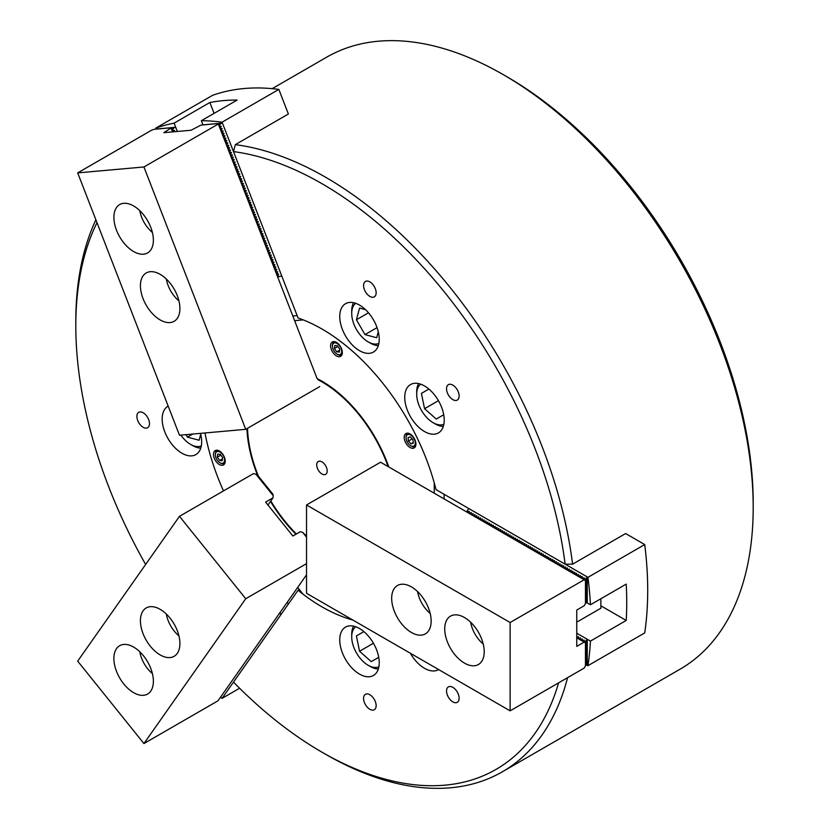 <?xml version="1.0" encoding="UTF-8"?>
<svg xmlns="http://www.w3.org/2000/svg" width="829" height="829" viewBox="0 0 829 829"><rect width="100%" height="100%" fill="white"/><g stroke="black" fill="none" stroke-linecap="round" stroke-linejoin="round"><path stroke-width="1.24" d="M452.831 687.345A8.901 5.14 -120 0 0 448.385 686.899A8.901 5.14 -120 0 0 447.018 694.028A8.901 5.14 -120 0 0 452.831 701.873A8.901 5.14 -120 0 0 457.276 702.318A8.901 5.14 -120 0 0 458.644 695.179A8.901 5.14 -120 0 0 452.831 687.345M369.858 694.754A8.901 5.14 -120 0 0 365.413 694.308A8.901 5.14 -120 0 0 364.045 701.438A8.901 5.14 -120 0 0 369.858 709.282A8.901 5.14 -120 0 0 374.314 709.728A8.901 5.14 -120 0 0 375.672 702.598A8.901 5.14 -120 0 0 369.858 694.754M369.858 281.881A8.901 5.14 -120 0 0 365.413 281.445A8.901 5.14 -120 0 0 364.045 288.575A8.901 5.14 -120 0 0 369.858 296.419A8.901 5.14 -120 0 0 374.314 296.855A8.901 5.14 -120 0 0 375.672 289.725A8.901 5.14 -120 0 0 369.858 281.881M452.831 385.102A8.901 5.14 -120 0 0 448.385 384.656A8.901 5.14 -120 0 0 447.018 391.796A8.901 5.14 -120 0 0 452.831 399.63A8.901 5.14 -120 0 0 457.276 400.075A8.901 5.14 -120 0 0 458.644 392.946A8.901 5.14 -120 0 0 452.831 385.102M359.485 628.506A27.917 16.124 -120 0 0 345.527 627.118A27.917 16.124 -120 0 0 341.247 649.49A27.917 16.124 -120 0 0 359.485 674.091A27.917 16.124 -120 0 0 373.444 675.48A27.917 16.124 -120 0 0 377.723 653.107A27.917 16.124 -120 0 0 359.485 628.506M410.334 653.231A27.917 16.124 -120 0 0 424.479 668.288A27.917 16.124 -120 0 0 438.437 669.677A27.917 16.124 -120 0 0 438.614 669.563M424.479 385.941A27.917 16.124 -120 0 0 410.521 384.563A27.917 16.124 -120 0 0 406.241 406.935A27.917 16.124 -120 0 0 424.479 431.536A27.917 16.124 -120 0 0 438.437 432.914A27.917 16.124 -120 0 0 442.717 410.542A27.917 16.124 -120 0 0 424.479 385.941M359.485 305.093A27.917 16.124 -120 0 0 345.527 303.704A27.917 16.124 -120 0 0 341.247 326.077A27.917 16.124 -120 0 0 359.485 350.677A27.917 16.124 -120 0 0 373.444 352.066A27.917 16.124 -120 0 0 377.723 329.693A27.917 16.124 -120 0 0 359.485 305.093M143.179 412.759A8.901 5.14 -120 0 0 138.733 412.324A8.901 5.14 -120 0 0 137.365 419.453A8.901 5.14 -120 0 0 143.179 427.298A8.901 5.14 -120 0 0 147.635 427.733A8.901 5.14 -120 0 0 148.992 420.604A8.901 5.14 -120 0 0 143.179 412.759M168.173 406.106A27.917 16.124 -120 0 0 167.955 406.231A27.917 16.124 -120 0 0 163.676 428.603A27.917 16.124 -120 0 0 181.914 453.204A27.917 16.124 -120 0 0 195.882 454.582A27.917 16.124 -120 0 0 200.483 433.37M507.047 76.828L503.348 74.693L507.037 76.828A348.118 200.991 60 0 1 507.047 76.828A348.118 200.991 60 0 1 753.198 503.193L753.198 507.462A353.361 204.017 -120 0 0 503.348 74.693A353.361 204.017 -120 0 0 503.338 74.693A353.361 204.017 -120 0 0 326.657 57.191L272.171 88.651M567.564 677.687A353.361 204.017 60 0 1 502.343 771.809L680.018 669.231A353.361 204.017 -120 0 0 753.198 507.462M321.963 183.686A348.118 200.991 -120 0 0 233.498 151.603L298.057 317.984A170.132 98.226 60 0 1 321.963 329.009A170.132 98.226 60 0 1 436.023 489.618L565.129 564.155A348.118 200.991 -120 0 0 321.963 183.686M233.498 151.603L235.332 144.64A353.361 204.017 60 0 1 325.662 177.271A353.361 204.017 60 0 1 572.58 564.176L625.636 533.544L644.724 544.57A348.999 201.488 60 0 1 644.724 632.9L587.958 665.677A348.999 201.488 -120 0 0 590.445 641.107L626.227 620.444A348.999 201.488 -120 0 0 626.227 584.113L590.445 604.766L587.243 602.921L587.243 576.922L587.958 577.336L644.724 544.57M502.343 771.809A353.361 204.017 60 0 1 325.662 754.307A353.361 204.017 60 0 1 325.652 754.307L321.953 752.172A348.118 200.991 -120 0 0 558.591 682.868M223.498 490.903A170.132 98.226 60 0 1 205.012 432.966A170.132 98.226 -120 0 0 223.498 490.903M96.993 222.659A348.118 200.991 -120 0 0 75.802 325.807A348.118 200.991 -120 0 0 145.635 564.466M321.953 752.172A348.118 200.991 -120 0 1 233.498 682.112L298.057 590.269L299.352 589.523M297.673 587.429L303.217 594.331A170.132 98.226 -120 0 0 321.963 606.849A170.132 98.226 -120 0 0 352.76 619.999A170.132 98.226 60 0 1 298.057 590.269M75.802 325.807L75.802 321.538A353.361 204.017 60 0 1 95.884 219.799M235.332 144.64L288.388 114.008L278.845 89.408L222.079 122.174A348.999 201.488 -120 0 0 201.343 120.723L237.125 100.06A348.999 201.488 -120 0 0 209.872 102.495L174.09 123.158L177.313 131.469M565.129 564.155L572.58 564.176M582.217 578.642L582.02 576.487L579.937 577.202L580.383 575.544L578.507 576.373L578.528 574.476L576.663 575.305L576.466 573.285L574.808 574.238L574.829 572.342L572.528 572.922L572.766 571.14L571.108 572.103L571.129 570.197L569.254 571.036L569.274 569.129L566.984 569.72L567.212 567.938L565.129 568.653L565.575 566.995L563.274 567.575L563.513 565.803L561.855 566.756L561.875 564.86L560 565.689L560.021 563.793L558.155 564.622L558.166 562.715L556.3 563.554L556.321 561.647L554.446 562.487L554.259 560.456L552.176 561.171L552.622 559.513L550.321 560.103L550.767 558.445L548.477 559.036L548.705 557.254L547.047 558.207L547.067 556.311L545.192 557.14L545.213 555.243L543.347 556.072L543.15 554.052L541.492 555.005L541.513 553.098L539.213 553.689L539.658 552.031L537.793 552.87L537.814 550.964L535.513 551.554L535.959 549.896L533.669 550.487L534.104 548.829L532.239 549.658L532.259 547.762L529.959 548.342L530.405 546.694L528.539 547.523L528.56 545.627L526.684 546.456L526.705 544.549L524.84 545.389L524.85 543.482L522.985 544.321L523.006 542.415L520.705 543.005L521.151 541.347L518.861 541.938L519.306 540.28L517.431 541.109L517.451 539.213L515.586 540.042L515.597 538.145L513.731 538.974L513.752 537.078L511.876 537.907L511.897 536L510.032 536.84L510.053 534.933L508.177 535.772L508.198 533.866L506.332 534.705L506.343 532.798L504.053 533.389L504.498 531.731L502.198 532.322L502.643 530.664L500.778 531.493L500.789 529.596L498.923 530.425L498.944 528.529L497.079 529.358L497.089 527.462L495.224 528.291L495.245 526.384L493.369 527.223L493.39 525.317L491.524 526.156L491.535 524.249L489.245 524.84L489.69 523.182L487.39 523.773L487.835 522.115L485.97 522.944L485.991 521.047L484.115 521.876L484.136 519.98L482.271 520.809L482.281 518.913L480.416 519.742L480.437 517.835L478.571 518.674L478.582 516.768L476.716 517.607L476.737 515.7L474.862 516.54L474.882 514.633L473.017 515.462L473.027 513.565L471.162 514.394L471.183 512.498L469.307 513.327L469.121 511.306L467.038 512.011L467.432 510.529M582.217 640.983L582.227 638.941L580.362 639.781L580.383 637.874L578.082 638.465L578.31 636.682L576.756 637.584M584.062 579.72L584.082 577.678L582.217 578.507M584.062 642.05L584.082 640.009L582.217 640.848M467.483 510.363L468.789 508.529L587.243 576.922L586.01 578.455L586.01 602.818L587.243 602.921M576.756 633.201L587.243 639.252L586.01 640.786L586.01 665.148L587.958 665.677M587.243 665.262L587.243 639.252L590.445 641.107M600.88 605.812L626.227 620.444M590.445 604.766A348.999 201.488 -120 0 0 587.958 577.336M584.082 577.678L583.865 578.476M584.062 579.575L586.01 578.455M469.328 511.431L469.121 512.229M471.183 512.498L470.965 513.296M473.027 513.565L472.82 514.363M474.882 514.633L474.665 515.431M476.737 515.7L476.52 516.498M478.582 516.768L478.374 517.565M480.437 517.835L480.219 518.633M482.281 518.913L482.074 519.71M484.136 519.98L483.918 520.778M485.991 521.047L485.773 521.845M487.835 522.115L487.628 522.912M489.69 523.182L489.473 523.98M491.535 524.249L491.328 525.047M493.39 525.317L493.172 526.114M495.245 526.384L495.027 527.182M497.089 527.462L496.882 528.26M498.944 528.529L498.726 529.327M500.789 529.596L500.581 530.394M502.643 530.664L502.426 531.462M504.498 531.731L504.281 532.529M506.343 532.798L506.136 533.596M508.198 533.866L507.98 534.664M510.053 534.933L509.835 535.731M511.897 536L511.69 536.798M513.752 537.078L513.534 537.876M515.597 538.145L515.389 538.943M517.451 539.213L517.234 540.011M519.306 540.28L519.089 541.078M521.151 541.347L520.944 542.145M523.006 542.415L522.788 543.213M524.85 543.482L524.643 544.28M526.705 544.549L526.488 545.347M528.56 545.627L528.342 546.425M530.405 546.694L530.197 547.492M532.259 547.762L532.042 548.56M534.104 548.829L533.897 549.627M535.959 549.896L535.741 550.694M537.814 550.964L537.596 551.762M539.658 552.031L539.451 552.829M541.513 553.098L541.296 553.896M543.358 554.176L543.15 554.964M545.213 555.243L544.995 556.041M547.067 556.311L546.85 557.109M548.912 557.378L548.705 558.176M550.767 558.445L550.549 559.243M552.622 559.513L552.404 560.311M554.466 560.58L554.259 561.378M556.321 561.647L556.104 562.445M558.166 562.715L557.958 563.513M560.021 563.793L559.803 564.59M561.875 564.86L561.658 565.658M563.72 565.927L563.513 566.725M565.575 566.995L565.357 567.792M567.419 568.062L567.212 568.86M569.274 569.129L569.057 569.927M571.129 570.197L570.912 570.994M572.974 571.264L572.766 572.062M574.829 572.342L574.611 573.129M576.673 573.409L576.466 574.207M578.528 574.476L578.31 575.274M580.383 575.544L580.165 576.342M582.227 576.611L582.02 577.409M578.528 636.807L578.31 637.605M580.383 637.874L580.165 638.672M582.227 638.941L582.02 639.739M584.082 640.009L583.865 640.807M584.062 641.915L586.01 640.786M336.45 342.398A8.29 4.787 -120 0 0 332.305 341.983A8.29 4.787 -120 0 0 331.04 348.626A8.29 4.787 -120 0 0 336.45 355.931A8.29 4.787 -120 0 0 340.595 356.346A8.29 4.787 -120 0 0 341.869 349.703A8.29 4.787 -120 0 0 336.45 342.398M410.065 433.961A8.29 4.787 -120 0 0 405.92 433.557A8.29 4.787 -120 0 0 404.645 440.199A8.29 4.787 -120 0 0 410.065 447.505A8.29 4.787 -120 0 0 414.199 447.909A8.29 4.787 -120 0 0 415.474 441.266A8.29 4.787 -120 0 0 410.065 433.961M219.364 450.997A8.29 4.787 -120 0 0 215.219 450.593A8.29 4.787 -120 0 0 213.944 457.225A8.29 4.787 -120 0 0 219.364 464.53A8.29 4.787 -120 0 0 223.509 464.945A8.29 4.787 -120 0 0 224.773 458.302A8.29 4.787 -120 0 0 219.364 450.997M295.922 534.239A106.205 61.325 60 0 1 270.513 501.4M257.498 475.193A106.205 61.325 60 0 1 246.938 428.634M317.113 378.615L218.141 123.573L317.113 378.615A106.205 61.325 60 0 1 321.963 381.205A106.205 61.325 60 0 1 388.801 466.986M434.241 493.214L434.241 482.882A170.132 98.226 -120 0 0 303.217 319.89L294.813 320.636M297.134 315.621L292.979 315.984M444.116 498.913L444.116 494.281M321.963 461.877A7.42 4.28 -120 0 0 318.253 461.504A7.42 4.28 -120 0 0 317.113 467.452A7.42 4.28 -120 0 0 321.963 473.981A7.42 4.28 -120 0 0 325.662 474.354A7.42 4.28 -120 0 0 326.802 468.406A7.42 4.28 -120 0 0 321.963 461.877M388.127 466.592A105.366 60.838 -120 0 0 321.963 381.9A105.366 60.838 -120 0 0 317.88 379.672M247.508 428.303A105.366 60.838 -120 0 0 258.43 476.188M270.814 500.965A105.366 60.838 -120 0 0 296.388 533.969M600.88 598.745L600.88 608.227L576.756 622.154M464.468 663.117A27.917 16.124 -120 0 0 478.437 664.506A27.917 16.124 -120 0 0 482.716 642.133A27.917 16.124 -120 0 0 464.468 617.522A27.917 16.124 -120 0 0 450.51 616.144A27.917 16.124 -120 0 0 446.23 638.517A27.917 16.124 -120 0 0 464.468 663.117M411.412 632.486A27.917 16.124 -120 0 0 425.37 633.874A27.917 16.124 -120 0 0 429.65 611.501A27.917 16.124 -120 0 0 411.412 586.891A27.917 16.124 -120 0 0 397.454 585.512A27.917 16.124 -120 0 0 393.174 607.885A27.917 16.124 -120 0 0 411.412 632.486M585.461 580.518L585.461 603.522L584.155 605.771L576.756 610.051L576.756 646.382L584.155 642.102L585.461 642.848L585.461 665.863L584.155 668.101L510.125 710.847L306.533 593.305L306.533 504.975L510.125 622.517L584.155 579.772L585.875 580.766L585.461 603.139M306.533 504.975L380.573 462.23L584.155 579.772M576.756 637.833L584.155 642.102M585.461 642.848L585.461 665.469M510.125 710.847L510.125 622.517M224.255 457.836A6.539 3.782 -120 0 0 219.074 451.65A6.539 3.782 -120 0 0 215.353 454.738A6.539 3.782 -120 0 0 215.706 456.986A6.539 3.782 -120 0 0 219.975 462.748A6.539 3.782 -120 0 0 224.255 457.836M215.364 454.396A7.42 4.28 60 0 1 215.353 454.023A7.42 4.28 60 0 1 216.887 450.634A7.42 4.28 60 0 1 217.737 450.323M219.612 460.458L222.245 460.717L222.607 457.67L220.348 454.365L217.716 454.105L217.343 457.152L219.612 460.458L222.473 458.8M224.991 462.893A7.42 4.28 60 0 1 224.307 463.473A7.42 4.28 60 0 1 220.597 463.11A7.42 4.28 60 0 1 220.276 462.914M220.866 455.121L217.343 457.152M470.644 622.227A23.212 13.399 -120 0 0 483.224 644.029M180.867 435.121A23.212 13.399 -120 0 0 190.556 444.365A23.212 13.399 -120 0 0 201.292 445.95M200.753 448.095A26.176 15.109 60 0 1 192.649 445.577L190.556 444.365M186.007 434.665L187.416 437.121L199.115 440.251L200.711 434.292M192.701 434.064L187.416 437.121M420.707 384.19A23.212 13.399 -120 0 0 416.707 394.272A23.212 13.399 -120 0 0 421.505 410.448A23.212 13.399 -120 0 0 433.111 422.697A23.212 13.399 -120 0 0 443.857 424.282M443.318 426.438A26.176 15.109 60 0 1 435.215 423.909L433.111 422.697M421.412 393.381L428.883 389.07L421.412 393.381L424.552 408.697L436.251 419.07L443.722 414.759M416.707 394.272L416.707 391.858A26.176 15.109 60 0 1 418.572 383.578M438.437 400.676L424.552 408.697M355.714 626.745A23.212 13.399 -120 0 0 351.714 636.838A23.212 13.399 -120 0 0 368.117 665.262A23.212 13.399 -120 0 0 372.366 667.065A23.212 13.399 -120 0 0 378.863 666.837M378.325 668.993A26.176 15.109 60 0 1 375.009 668.506A26.176 15.109 60 0 1 370.221 666.475L368.117 665.262M351.714 636.838L351.714 634.413A26.176 15.109 60 0 1 353.579 626.133M356.418 635.936L363.89 631.625L356.418 635.936L359.558 651.252L371.257 661.625L378.729 657.314M373.444 643.242L359.558 651.252M355.714 303.331A23.212 13.399 -120 0 0 351.714 313.424A23.212 13.399 -120 0 0 363.869 338.75A23.212 13.399 -120 0 0 368.117 341.849A23.212 13.399 -120 0 0 378.863 343.424M351.714 313.424L351.714 310.999A26.176 15.109 60 0 1 353.579 302.72M365.516 309.663L359.558 308.067L356.418 319.766L364.988 334.595L376.687 337.735L378.283 331.776M378.325 345.579A26.176 15.109 60 0 1 370.221 343.061L368.117 341.849M377.05 327.631L364.988 334.595M368.49 312.802L356.418 319.766M279.238 613.647L281.673 613.584L222.079 698.35L239.602 688.236M288.409 603.989L287.135 602.414M222.441 697.842L220.203 697.645M221.561 697.821A348.999 201.488 -120 0 0 222.079 698.35M218.711 124.039L222.441 123.106L281.673 275.746L279.632 276.596L277.611 276.368L278.565 274.109L276.471 273.435L277.746 271.995L275.756 271.601L276.71 269.342L274.617 268.658L275.788 266.959L273.694 266.275L274.969 264.845L272.979 264.441L273.933 262.182L271.85 261.508L273.01 259.798L270.917 259.125L272.088 257.415L269.995 256.741L271.27 255.301L269.28 254.897L270.233 252.648L268.14 251.964L269.311 250.254L267.435 250.13L268.492 248.151L266.296 247.197L267.456 245.488L265.363 244.814L266.534 243.104L264.441 242.431L265.715 240.99L263.726 240.586L264.679 238.337L262.596 237.654L263.757 235.944L261.881 235.819L262.938 233.84L260.948 233.436L261.902 231.177L259.819 230.503L260.98 228.794L258.886 228.12L260.057 226.41L257.964 225.726L259.239 224.296L257.249 223.892L258.202 221.633L256.109 220.96L257.28 219.25L255.405 219.125L256.462 217.146L254.265 216.193L255.425 214.483L253.332 213.809L254.503 212.1L252.41 211.416L253.684 209.986L251.695 209.582L252.648 207.323L250.565 206.649L251.726 204.939L249.633 204.266L250.804 202.556L248.71 201.882L249.985 200.442L247.995 200.048L248.949 197.789L246.855 197.105L248.026 195.406L245.933 194.722L247.208 193.292L245.218 192.888L246.172 190.629L244.078 189.955L245.249 188.245L243.156 187.572L244.431 186.131L242.441 185.737L243.498 183.748L241.312 182.794L242.472 181.095L240.597 180.96L241.653 178.981L239.457 178.028L240.731 176.598L238.742 176.194L239.695 173.935L237.602 173.261L238.773 171.551L236.679 170.878L237.954 169.437L235.964 169.033L236.918 166.784L234.825 166.101L235.996 164.391L234.12 164.266L235.177 162.287L232.98 161.334L234.141 159.624L232.047 158.95L233.218 157.241L231.125 156.567L232.4 155.127L230.41 154.722L231.364 152.474L229.281 151.79L230.441 150.08L228.348 149.407L229.519 147.697L227.643 147.572L228.7 145.593L226.504 144.64L227.664 142.93L225.571 142.256L226.742 140.547L224.649 139.863L225.923 138.433L223.934 138.028L224.887 135.769L222.794 135.096L223.965 133.386L222.089 133.262L223.146 131.283L220.949 130.329L222.11 128.619L219.923 127.946M173.551 131.811L174.432 130.412L172.453 130.288M172.556 130.277L172.245 129.738M220.027 127.946L221.188 126.236L219.208 126.112M219.312 126.101L218.991 125.562M171.955 128.215L175.696 127.283L156.194 129.023L155.831 128.091L212.587 95.325A348.999 201.488 60 0 1 278.845 89.408M201.343 120.723L202.939 124.847L222.441 123.106L222.079 122.174M214.089 113.355L209.872 102.495M277.953 276.741L279.632 276.596M174.09 123.158A348.999 201.488 -120 0 0 155.831 128.091M220.587 123.873L219.094 125.552M173.841 128.049L172.349 129.728M414.345 439.246A6.539 3.782 -120 0 0 409.194 434.458A6.539 3.782 -120 0 0 406.055 437.702A6.539 3.782 -120 0 0 407.008 441.505A6.539 3.782 -120 0 0 410.676 445.722A6.539 3.782 -120 0 0 414.832 445.132A6.539 3.782 -120 0 0 414.345 439.246M406.065 437.37A7.42 4.28 60 0 1 406.055 436.997A7.42 4.28 60 0 1 407.588 433.598A7.42 4.28 60 0 1 408.438 433.287M411.049 443.857L413.308 443.152L412.935 439.681L410.303 436.904L408.044 437.598L408.417 441.069L411.049 443.857L413.246 442.582M415.692 445.857A7.42 4.28 60 0 1 414.997 446.437A7.42 4.28 60 0 1 411.298 446.075A7.42 4.28 60 0 1 410.977 445.878M412.189 438.893L408.417 441.069M336.47 353.755A6.539 3.782 -120 0 0 337.071 354.149A6.539 3.782 -120 0 0 341.683 351.828A6.539 3.782 -120 0 0 337.672 343.859A6.539 3.782 -120 0 0 332.439 346.139A6.539 3.782 -120 0 0 336.47 353.755M342.087 354.294A7.42 4.28 60 0 1 341.393 354.874A7.42 4.28 60 0 1 337.683 354.511A7.42 4.28 60 0 1 337.372 354.315M334.812 345.496L334.439 348.543L336.698 351.859L339.33 352.118L339.703 349.071L337.444 345.766L334.812 345.496M332.45 345.797A7.42 4.28 60 0 1 332.439 345.424A7.42 4.28 60 0 1 333.983 342.025A7.42 4.28 60 0 1 334.833 341.724M339.569 350.201L336.698 351.859M337.963 346.512L334.439 348.543M139.8 651.781A23.212 13.399 -120 0 0 147.645 668.723A23.212 13.399 -120 0 0 152.391 673.583M139.8 210.67A23.212 13.399 -120 0 0 152.391 232.462M417.578 591.595A23.212 13.399 -120 0 0 430.168 613.398M166.328 614.04A23.212 13.399 -120 0 0 174.173 630.983A23.212 13.399 -120 0 0 178.919 635.843M166.328 279.041A23.212 13.399 -120 0 0 178.919 300.844M116.537 648.61A27.917 16.124 -120 0 0 121.614 681.024A27.917 16.124 -120 0 0 147.593 694.049A27.917 16.124 -120 0 0 150.733 691.148A27.917 16.124 -120 0 0 145.655 658.723A27.917 16.124 -120 0 0 119.677 645.698A27.917 16.124 -120 0 0 116.537 648.61M143.065 610.869A27.917 16.124 -120 0 0 148.142 643.283A27.917 16.124 -120 0 0 174.121 656.309A27.917 16.124 -120 0 0 177.261 653.407A27.917 16.124 -120 0 0 172.183 620.983A27.917 16.124 -120 0 0 146.205 607.958A27.917 16.124 -120 0 0 143.065 610.869M302.792 532.519L306.533 536.042M256.037 474.364L257.746 475.338L272.969 494.291L273.135 495.628M306.533 537.171L302.678 532.384L300.264 531.731L292.865 536.011L265.612 502.115L273.01 497.835L273.187 495.69L255.933 474.229L253.508 473.577L179.478 516.322L245.736 598.735L143.935 743.561L217.965 700.816L306.533 574.818M245.736 598.735L306.533 563.637M273.01 497.835L267.954 505.027M179.478 516.322L77.688 661.138L143.935 743.561M150.733 227.229A27.917 16.124 -120 0 0 119.677 204.576A27.917 16.124 -120 0 0 116.537 230.286A27.917 16.124 -120 0 0 147.593 252.938A27.917 16.124 -120 0 0 150.733 227.229M177.261 295.601A27.917 16.124 -120 0 0 146.205 272.959A27.917 16.124 -120 0 0 143.065 298.658A27.917 16.124 -120 0 0 174.121 321.31A27.917 16.124 -120 0 0 177.261 295.601M173.137 131.842L171.396 127.749L163.821 132.671L191.064 130.246L200.887 125.117L218.141 123.573M319.766 386.583L245.736 429.329L179.478 435.246L77.688 172.888L151.717 130.143L154.142 129.293L171.396 127.749M172.577 131.894L171.22 128.402M217.965 124.226L143.935 166.971L77.688 172.888M245.736 429.329L143.935 166.971M279.487 276.492L277.912 276.637M278.668 274.389L277.093 274.523M278.565 274.109L276.99 274.254M277.746 271.995L276.171 272.14M277.632 271.725L276.057 271.86M276.813 269.612L275.249 269.757M276.71 269.342L275.135 269.477M275.891 267.228L274.316 267.373M275.788 266.959L274.212 267.093M274.969 264.845L273.394 264.99M274.855 264.565L273.29 264.71M274.036 262.461L272.472 262.596M273.933 262.182L272.358 262.327M273.114 260.078L271.539 260.213M273.01 259.798L271.435 259.943M272.192 257.684L270.617 257.829M272.088 257.415L270.513 257.55M271.27 255.301L269.694 255.446M271.156 255.031L269.58 255.166M270.337 252.918L268.762 253.063M270.233 252.648L268.658 252.783M269.415 250.534L267.84 250.679M269.311 250.254L267.736 250.399M268.492 248.151L266.917 248.285M268.378 247.871L266.803 248.016M267.56 245.767L265.985 245.902M267.456 245.488L265.881 245.633M266.637 243.374L265.062 243.519M266.534 243.104L264.959 243.239M265.715 240.99L264.14 241.135M265.601 240.721L264.036 240.856M264.783 238.607L263.218 238.752M264.679 238.337L263.104 238.472M263.86 236.224L262.285 236.369M263.757 235.944L262.182 236.089M262.938 233.84L261.363 233.975M262.824 233.56L261.259 233.705M262.005 231.457L260.441 231.592M261.902 231.177L260.327 231.322M261.083 229.063L259.508 229.208M260.98 228.794L259.404 228.928M260.161 226.68L258.586 226.825M260.057 226.41L258.482 226.545M259.239 224.296L257.664 224.441M259.125 224.027L257.55 224.162M258.306 221.913L256.731 222.058M258.202 221.633L256.627 221.778M257.384 219.53L255.809 219.664M257.28 219.25L255.705 219.395M256.462 217.146L254.886 217.281M256.348 216.866L254.783 217.011M255.529 214.752L253.964 214.898M255.425 214.483L253.85 214.618M254.607 212.369L253.032 212.514M254.503 212.1L252.928 212.234M253.684 209.986L252.109 210.131M253.57 209.716L252.006 209.851M252.752 207.602L251.187 207.747M252.648 207.323L251.073 207.468M251.829 205.219L250.254 205.354M251.726 204.939L250.151 205.084M250.907 202.836L249.332 202.97M250.804 202.556L249.228 202.701M249.985 200.442L248.41 200.587M249.871 200.172L248.296 200.307M249.052 198.058L247.477 198.204M248.949 197.789L247.374 197.924M248.13 195.675L246.555 195.82M248.026 195.406L246.451 195.54M247.208 193.292L245.633 193.437M247.094 193.012L245.519 193.157M246.275 190.908L244.7 191.043M246.172 190.629L244.596 190.774M245.353 188.525L243.778 188.66M245.249 188.245L243.674 188.39M244.431 186.131L242.856 186.276M244.317 185.862L242.752 185.997M243.498 183.748L241.933 183.893M243.394 183.478L241.819 183.613M242.576 181.364L241.001 181.51M242.472 181.095L240.897 181.23M241.653 178.981L240.078 179.126M241.54 178.701L239.975 178.846M240.731 176.598L239.156 176.732M240.617 176.318L239.042 176.463M239.799 174.214L238.224 174.349M239.695 173.935L238.12 174.08M238.876 171.821L237.301 171.966M238.773 171.551L237.198 171.686M237.954 169.437L236.379 169.582M237.84 169.168L236.265 169.303M237.021 167.054L235.446 167.199M236.918 166.784L235.343 166.919M236.099 164.67L234.524 164.816M235.996 164.391L234.42 164.536M235.177 162.287L233.602 162.422M235.063 162.007L233.498 162.152M234.244 159.904L232.68 160.038M234.141 159.624L232.566 159.769M233.322 157.51L231.747 157.655M233.218 157.241L231.643 157.375M232.4 155.127L230.825 155.272M232.286 154.857L230.721 154.992M231.467 152.743L229.902 152.888M231.364 152.474L229.788 152.609M230.545 150.36L228.97 150.495M230.441 150.08L228.866 150.225M229.623 147.976L228.048 148.111M229.519 147.697L227.944 147.842M228.7 145.593L227.125 145.728M228.586 145.313L227.011 145.458M227.768 143.199L226.193 143.344M227.664 142.93L226.089 143.065M226.845 140.816L225.27 140.961M226.742 140.547L225.167 140.681M225.923 138.433L224.348 138.578M225.809 138.163L224.234 138.298M224.991 136.049L223.415 136.184M224.887 135.769L223.312 135.915M224.068 133.666L222.493 133.801M223.965 133.386L222.39 133.531M223.146 131.283L221.571 131.417M223.032 131.003L221.467 131.148M222.213 128.889L220.649 129.034M222.11 128.619L220.535 128.754M174.432 130.412L172.857 130.547M174.546 130.681L172.971 130.827M221.291 126.505L219.716 126.65M221.188 126.236L219.612 126.371M215.353 454.738L215.353 454.023M217.509 450.271L216.887 450.634M224.918 463.121L224.307 463.473M219.975 462.748L220.597 463.11M406.055 437.702L406.055 436.997M408.2 433.246L407.588 433.598M415.619 446.085L414.997 446.437M410.676 445.722L411.298 446.075M337.071 354.149L337.683 354.511M342.014 354.522L341.393 354.874M334.595 341.672L333.983 342.025M332.439 346.139L332.439 345.424"/></g></svg>
